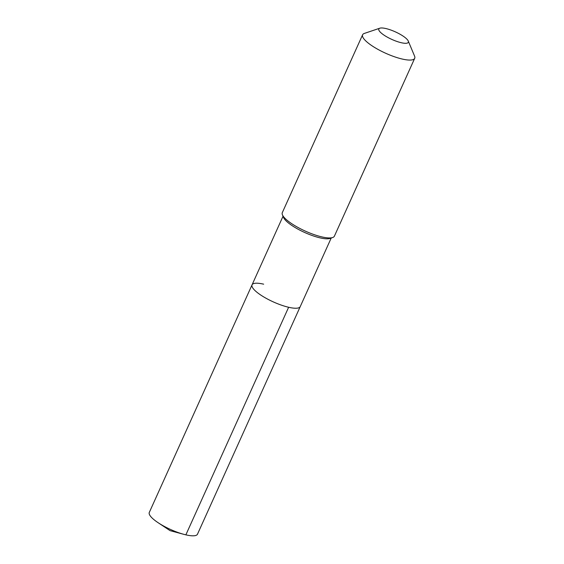 <?xml version="1.0" encoding="UTF-8"?>
<svg xmlns="http://www.w3.org/2000/svg" width="564" height="564" viewBox="0 0 564 564"><rect width="100%" height="100%" fill="white"/><g stroke="black" fill="none" stroke-linecap="round" stroke-linejoin="round"><path stroke-width="0.85" d="M263.663 284.178A26.438 6.796 24.3 0 0 252.052 284.848A26.438 6.796 24.3 0 0 263 296.481A26.438 6.796 24.3 0 0 288.627 307.267A26.438 6.796 -155.7 0 0 300.238 306.604A26.438 6.796 -155.7 0 1 288.627 307.267A26.438 6.796 24.3 0 1 263 296.481A26.438 6.796 24.3 0 1 252.052 284.848L149.298 512.429A26.438 6.796 24.3 0 0 158.103 522.694A26.438 6.796 24.3 0 0 183.956 534.369A26.438 6.796 24.3 0 0 185.873 534.848L288.627 307.267M282.437 214.856L283.523 217.457A26.438 6.796 24.3 0 0 319.978 237.846A26.438 6.796 -155.7 0 0 329.975 238.431L332.647 237.529A28.581 7.346 -155.7 0 1 321.84 236.894A28.581 7.346 24.3 0 1 282.437 214.856A28.581 7.346 24.3 0 1 282.303 212.649L362.61 34.778A28.581 7.346 24.3 0 0 374.447 47.355A28.581 7.346 24.3 0 0 402.153 59.023A28.581 7.346 -155.7 0 0 414.702 58.303L334.389 236.168A28.581 7.346 -155.7 0 1 332.647 237.529M379.812 28.2A16.194 4.167 24.3 0 0 383.922 35.067A16.194 4.167 24.3 0 0 401.23 42.709A16.194 4.167 -155.7 0 0 408.265 41.045A16.194 4.167 -155.7 0 0 385.931 28.56A16.194 4.167 24.3 0 0 379.812 28.2L364.351 33.424A28.581 7.346 24.3 0 0 362.61 34.778M408.265 41.045L414.568 56.097A28.581 7.346 -155.7 0 1 414.702 58.303M331.209 238.015L197.485 534.186A26.438 6.796 -155.7 0 1 185.873 534.848M283.022 216.259L252.052 284.848M158.103 522.694L170.074 530.646L183.956 534.369"/></g></svg>
